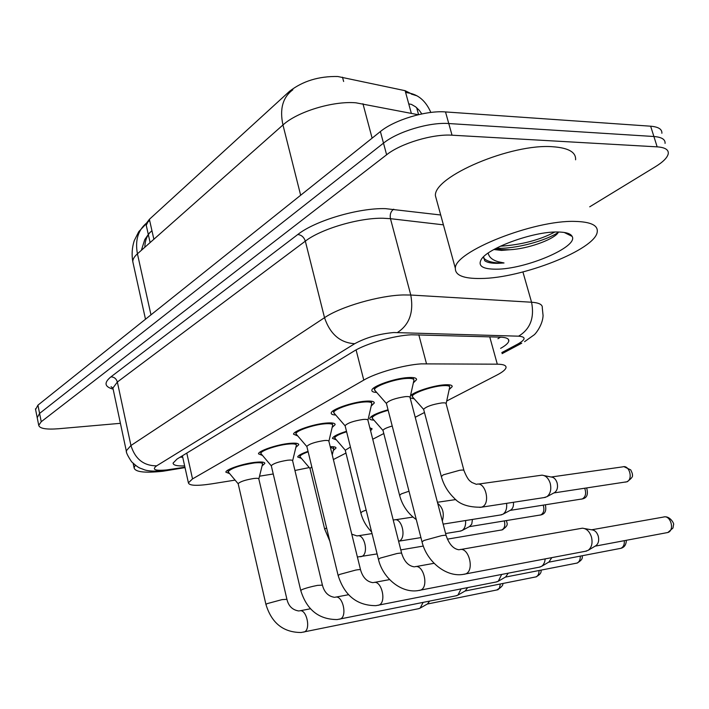 <?xml version="1.0" encoding="UTF-8"?>
<svg xmlns="http://www.w3.org/2000/svg" width="709" height="709" viewBox="0 0 709 709"><rect width="100%" height="100%" fill="white"/><g stroke="black" fill="none" stroke-linecap="round" stroke-linejoin="round"><path stroke-width="1.06" d="M330.226 446.714C334.152 446.546 336.075 447.007 335.995 448.097L333.292 450.516M369.788 427.624L372.003 429.051L370.577 430.744M410.467 395.782C413.675 391.891 432.915 385.625 444.126 384.854C449.648 384.455 452.342 385.049 452.191 386.627L449.169 389.551M229.645 473.612L225.852 472.167C225.559 469.491 243.276 463.535 255.346 462.303C261.621 461.656 264.785 462.038 264.838 463.447L262.073 465.91M262.498 455.435L258.493 453.849C258.236 450.924 276.935 444.561 289.334 443.391C295.582 442.797 298.719 443.249 298.728 444.747L295.866 447.37M297.762 435.955L293.526 434.192C293.296 431.001 313.094 424.159 325.839 423.087C332.051 422.546 335.144 423.069 335.118 424.664L332.14 427.456M335.72 415.013C332.601 414.871 331.103 414.216 331.209 413.063C331.032 409.554 352.045 402.18 365.153 401.214C371.312 400.745 374.361 401.347 374.272 403.031L371.179 406.027M376.683 392.44C373.324 392.29 371.72 391.563 371.862 390.269C371.746 386.405 394.142 378.42 407.604 377.596C413.702 377.197 416.688 377.888 416.546 379.678L413.32 382.878M446.705 401.01L496.991 375.026C502.459 372.172 505.464 369.735 506.013 367.696C506.403 365.454 503.505 364.284 497.301 364.178L421.199 363.868C403.97 364.905 375.947 372.837 363.779 380.095L192.529 478.903L188.399 482.811C189.108 485.736 196.845 486.09 211.61 483.875L235.096 480.108M412.585 94.386L405.123 90.69L337.785 76.51C318.846 76.129 302.761 81.056 289.538 91.293L149.386 219.32L146.559 223.043M146.293 225.79L146.479 226.348M333.381 459.538L345.957 453.078M372.73 439.243L383.799 433.527M415.208 417.291L424.478 412.496M294.935 470.492L309.257 467.568M259.538 476.182L273.24 473.975M373.909 420.1C370.993 420.012 369.593 419.444 369.708 418.399C370.94 415.802 377.055 412.93 388.045 409.793M336.394 439.908L332.432 438.357C333.203 436.363 337.883 434.005 346.497 431.294M301.422 458.395L297.674 456.986C298.134 455.47 301.582 453.592 308.034 451.349M414.233 398.83L410.148 397.935M141.392 250.295L144.769 239.562L149.076 233.394L151.948 230.709L149.617 220.348L147.862 222.006L146.24 225.294L148.27 234.333L146.24 225.294M37.214 417.707L39.589 413.427L383.498 143.138C397.572 131.635 429.521 122.001 448.762 123.543L653.893 136.509C661.683 137.121 665.405 139.416 665.069 143.395C665.405 139.416 661.683 137.121 653.893 136.509L448.762 123.543C429.521 122.001 397.572 131.635 383.498 143.138L39.589 413.427L37.214 417.707M430.842 112.447C425.825 100.962 418.292 94.457 408.26 92.932L405.583 92.338L408.756 103.895L411.406 104.383L415.616 106.837L419.32 110.382L421.828 113.927M35.583 409.51L37.931 405.158L380.387 131.546C394.39 119.91 426.269 110.267 445.509 111.933L650.649 126.202C658.439 126.867 662.179 129.224 661.869 133.274M500.625 348.358C505.597 345.558 508.318 343.129 508.796 341.064C509.142 338.689 506.27 337.378 500.173 337.138L411.459 334.781C394.062 335.534 365.941 343.573 353.835 351.203L177.046 459.042L173.085 463.092C173.182 465.228 177.037 466.168 184.65 465.919M120.415 423.317L58.492 428.75C46.112 429.689 39.527 428.537 38.729 425.303L41.246 421.722L386.618 154.775C400.762 143.413 432.791 133.788 452.032 135.197L657.154 146.852C664.936 147.41 668.649 149.643 668.286 153.552C667.577 157.46 663.296 161.838 655.462 166.677L589.711 206.815M182.709 457.163L180.077 457.19M500.527 337.156L497.94 338.725M410.086 397.501L413.923 380.316C414.038 378.739 411.406 378.127 406.018 378.482C394.133 379.209 374.405 386.245 374.494 389.666L375.371 390.96M446.094 535.419L410.077 397.634C410.148 396.721 408.561 396.393 405.318 396.641C395.436 398.13 389.117 400.346 386.37 403.279L386.485 403.74M460.646 549.51L582.337 528.196C586.538 528.506 589.578 531.44 591.457 536.988C592.83 542.97 591.749 547.41 588.222 550.29L585.288 551.31M584.65 528.595L591.669 529.818C594.709 530.04 596.907 532.14 598.254 536.119C599.247 540.418 598.467 543.599 595.914 545.673L595.516 545.921M449.692 387.247C449.825 385.856 447.45 385.333 442.567 385.687C431.382 386.432 412.195 393.22 412.266 396.358L413.046 397.492M463.908 470.324L446.129 403.767C446.209 402.96 444.782 402.685 441.84 402.925C432.419 404.396 426.348 406.505 423.619 409.253L423.734 409.669M477.972 484.132L541.942 475.163C545.77 475.491 548.536 478.229 550.228 483.378C551.567 489.432 550.441 493.881 546.861 496.725L543.927 497.612M627.722 481.517L626.659 481.845C633.465 479.647 629.468 464.51 622.724 466.859L551.15 477.015C553.906 477.254 555.9 479.222 557.123 482.918C558.08 487.251 557.274 490.442 554.686 492.498L554.137 492.79M367.944 420.224L371.746 403.634C371.817 402.145 369.123 401.613 363.682 402.03C352.116 402.889 333.602 409.385 333.753 412.478L334.497 413.604M401.64 553.233L367.936 420.313C367.98 419.462 366.358 419.179 363.079 419.462C353.596 420.924 347.596 422.998 345.088 425.666L345.186 426.047M545.23 558.905L544.583 562.202L543.183 564.851L541.632 566.323L539.062 567.218M551.779 557.655L548.961 561.989M328.896 441.264L332.672 425.232C332.698 423.831 329.96 423.37 324.474 423.84C313.227 424.797 295.795 430.824 295.981 433.642L296.619 434.617M360.518 569.708L328.896 441.326C328.914 440.519 327.266 440.271 323.96 440.59C314.84 442.035 309.133 443.976 306.837 446.413L306.908 446.732M501.662 574.467L498.303 581.229L496.043 582.018M508.229 573.191L505.659 576.94M292.631 460.797L296.371 445.287C296.353 443.967 293.588 443.568 288.067 444.1C277.122 445.128 260.646 450.738 260.868 453.317L261.426 454.168M322.382 584.987L292.622 460.832C292.613 460.079 290.947 459.875 287.624 460.221C278.85 461.648 273.399 463.464 271.281 465.698L271.352 465.973M461.054 588.931L457.917 595.117L455.914 595.826M467.612 587.637L465.272 590.881M258.838 478.992L262.552 463.97C262.498 462.72 259.707 462.383 254.168 462.959C240.05 465.228 231.382 468.126 228.156 471.662L228.626 472.407M286.897 599.194L258.838 479.009C258.812 478.291 257.128 478.123 253.787 478.495C245.332 479.896 240.121 481.624 238.162 483.671L238.215 483.901M423.105 602.411L420.171 608.1L418.39 608.73M429.636 601.099L427.518 603.917M388.169 410.272C378.553 413.037 373.2 415.554 372.119 417.831L372.792 418.824M392.219 426.02C386.68 427.642 383.604 429.078 382.984 430.345L383.073 430.7M506.589 503.346C507.103 508.415 505.916 512.031 503.027 514.185L500.457 514.982M513.431 502.291C513.777 505.889 512.917 508.459 510.843 510.001L510.338 510.267M346.612 431.763C339.345 434.103 335.401 436.124 334.772 437.825L335.348 438.694M350.423 447.033L345.256 450.268M465.583 520.539C465.919 525.236 464.785 528.542 462.179 530.456L459.919 531.165M472.451 519.449L471.76 524.111L469.518 526.557M308.149 451.819C303.018 453.68 300.279 455.231 299.934 456.472L300.43 457.243M311.783 466.814L310.001 468.516M423.335 546.01L422.023 546.284M332.255 454.965L333.744 448.629L330.385 447.379M480.87 278.486C463.659 278.752 455.151 275.367 455.355 268.33C454.044 251.846 533.664 219.914 575.07 221.412C590.712 221.82 598.104 225.311 597.244 231.896C595.445 249.612 521.744 278.38 480.87 278.486M436.886 201.099L435.423 195.781C433.367 176.683 511.411 143.253 552.878 146.754C568.547 147.88 576.116 152.231 575.584 159.8M495.662 248.549L501.254 249.586L509.939 249.728C527.983 248.806 551.797 240.014 557.398 233.642L558.603 232.003M509.939 249.728L501.493 250.41L493.881 249.524M557.611 231.994C565.782 232.082 570.621 233.553 572.136 236.398C578.739 246.829 525.449 269.376 496.238 269.181C482.864 269.198 477.822 266.07 481.092 259.778C486.923 248.363 533.265 231.338 557.611 231.994M483.6 256.782L484.69 260.69C487.065 262.534 491.461 263.411 497.878 263.331L504.028 262.968L498.312 261.754C492.356 260.079 488.98 257.181 488.182 253.069M500.324 246.218C521.399 244.818 539.549 240.085 554.784 232.047M483.538 257.934C486.923 261.603 493.756 263.278 504.028 262.968M496.132 248.301C516.081 249.134 546.019 240.626 558.408 232.339M184.579 467.674L162.689 471.281C144.503 473.169 134.967 471.999 134.098 467.772L135.313 465.255M418.797 334.754L426.481 363.682M342.5 77.201L343.635 81.491M149.386 219.32L153.871 239.243M405.123 90.69L411.353 113.36M289.538 91.293L289.777 92.25M356.086 349.909L363.779 380.095M489.724 336.837L497.301 364.178M186.786 453.095L192.529 478.903M418.23 114.725L355.909 102.805C333.053 100.802 297.231 111.747 282.962 124.979C279.488 108.982 282.785 97.248 292.861 89.768M362.946 103.727L372.119 138.149M145.496 319.218L132.805 261.718C131.555 254.558 132.034 247.547 134.24 240.67L138.751 231.675L147.853 222.014C138.317 229.255 134.843 239.855 137.431 253.804C134.267 256.64 132.725 259.272 132.805 261.718L133.186 263.447M300.66 195.25L282.962 124.979L137.431 253.804L150.973 314.84M150.166 232.251C146.683 236.265 144.92 241.264 144.849 247.237M37.931 405.158L41.246 421.722M380.387 131.546L386.618 154.775M445.509 111.933L452.032 135.197M650.649 126.202L657.154 146.852M501.804 352.586L517.907 343.998C525.892 339.416 526.113 336.81 518.589 336.181L393.823 332.53C378.943 333.886 365.906 337.608 354.704 343.705L156.645 465.831C151.62 469.588 154.925 470.962 166.588 469.952L184.943 467.204M126.503 451.89L126.273 450.844L130.935 445.518L324.518 317.694C340.586 306.66 379.421 295.423 403.421 294.953L410.777 295.033L390.464 218.682L383.099 218.248C359.144 217.672 320.876 228.989 305.331 241.149L117.357 382.018L112.908 388.062L113.165 389.276M113.103 389.144C104.507 386.795 103.78 382.7 110.923 376.86L297.771 234.519C301.449 234.927 303.975 237.134 305.331 241.149L324.518 317.694C330.155 334.178 340.214 342.846 354.704 343.705M168.104 470.2L170.231 469.464M297.771 234.519C315.133 220.685 358.453 207.834 385.448 208.641L440.706 214.995M397.492 332.486C409.439 324.687 413.87 312.199 410.777 295.033L531.564 302.229L522.914 271.964M518.589 336.181C530.261 329.136 534.586 317.818 531.564 302.229C539.168 302.761 542.74 304.648 542.288 307.892L543.076 315.594C542.669 325.44 534.923 334.666 533.948 334.985L524.58 341.685M443.409 224.842L390.464 218.682C389.693 214.499 390.783 211.335 393.734 209.182M156.645 465.831C143.75 465.848 135.18 459.077 130.935 445.518L117.357 382.018C116.329 378.703 114.184 376.984 110.923 376.86M517.907 343.998L521.744 343.191L502.096 353.649M591.616 529.8L663.358 517.083C670.546 514.442 675.136 530.456 667.772 532.521L666.637 532.743M668.552 532.273L667.772 532.521M458.909 549.767C453.37 548.943 449.125 544.246 446.165 535.667C446.351 535.144 444.809 535.144 441.556 535.667L424 540.453L422.032 541.889M459.441 549.688C468.959 546.373 475.003 571.232 465.326 574.033L464.067 574.317M479.931 507.422L481.898 507.041C491.053 503.913 485.479 480.941 476.421 484.344L471.715 482.404C470.475 480.915 468.481 481.712 463.996 470.652C464.129 470.023 462.72 469.89 459.778 470.253L443.258 474.853L441.344 476.59M626.659 481.845L625.214 482.129M624.301 540.683C624.594 544.609 623.424 547.162 620.792 548.332L619.808 548.527M621.571 548.092L620.792 548.332M414.251 566.837C408.455 565.995 404.263 561.528 401.693 553.454C401.835 552.958 400.266 552.993 396.969 553.534L380.175 558.107L378.464 559.357M414.827 566.757C423.619 563.699 429.273 587.646 420.331 590.216L419.311 590.455M580.246 556.122C580.405 559.738 579.297 562.06 576.94 563.097L576.08 563.274M577.711 562.849L576.94 563.097M372.899 582.647C366.907 581.77 362.795 577.525 360.562 569.894C360.677 569.433 359.064 569.487 355.75 570.063L339.646 574.432L338.149 575.522M373.528 582.55C381.672 579.732 386.981 602.827 378.686 605.185L378.278 605.309M539.026 570.523C539.079 573.856 538.042 575.983 535.915 576.904L535.153 577.064M536.686 576.665L535.915 576.904M334.524 597.315C328.311 596.358 324.279 592.299 322.418 585.138L317.517 585.377C311.269 586.6 306.12 588 302.061 589.569L300.749 590.526M335.189 597.217C342.766 594.603 347.756 616.91 340.045 619.081L339.664 619.196M500.368 583.986L499.393 588.204L496.779 589.994M498.214 589.613L497.452 589.853M298.79 610.972C292.471 609.988 288.519 606.106 286.932 599.318L281.978 599.628L267.107 603.651L265.946 604.493M299.499 610.857C306.563 608.437 311.269 630.009 304.081 632.011L303.727 632.118M584.703 488.271C586.458 493.304 585.652 496.867 582.275 498.95L581.017 499.207M583.33 498.622L582.275 498.95M408.996 491.213L401.294 493.889L399.619 495.405M437.71 503.355C442.921 507.671 444.463 513.564 442.336 521.018M543.236 505.162C544.601 509.886 543.785 513.148 540.772 514.947L539.664 515.177M541.818 514.61L540.772 514.947M366.163 510.081L362.317 511.57L360.837 512.899M393.194 519.936L394.071 519.963C401.914 516.967 406.913 538.477 398.963 541.153L420.933 537.599M504.329 520.947C505.402 525.36 504.578 528.365 501.883 529.933L500.909 530.146M502.92 529.605L501.883 529.933M326.565 527.78L324.695 529.215M351.77 534.178L357.097 535.96C364.408 533.133 369.15 553.986 361.732 556.468L360.429 556.751M335.995 448.097L335.862 447.565M372.003 429.051L371.853 428.431M452.191 386.627L451.961 385.776M264.838 463.447L264.723 462.959M298.728 444.747L298.595 444.171M335.118 424.664L334.949 423.982M374.272 403.031L374.068 402.233M416.546 379.678L416.298 378.721M148.465 235.193L150.122 242.575M416.662 107.679L418.576 114.645M182.399 455.772L188.399 482.811M411.238 94.04L417.131 95.883M35.45 408.854L38.729 425.303M112.944 388.266L111.047 386.697L112.908 388.062L126.273 450.844C126.069 452.493 127.85 456.135 131.599 461.754C139.345 468.95 139.77 467.78 143.776 469.553C147.862 471.219 154.987 471.565 165.153 470.59L185.031 467.603M508.282 339.239L508.796 341.064M664.581 516.888C670.147 516.037 674.507 524.066 673.55 524.571L672.974 528.028L667.869 532.494L595.108 546.16M374.494 389.666L374.006 387.77M386.352 403.43L374.485 389.95M386.37 403.279L421.97 541.649C426.366 560.863 445.27 577.046 462.676 574.485L586.689 551.035M413.702 379.475L413.205 377.596M595.914 545.673L588.222 550.29M624 466.699L630.735 469.89C632.26 473 632.783 474.693 632.304 474.959C633.252 476.288 631.497 478.557 627.04 481.766L553.853 492.941M412.266 396.358L411.814 394.647M423.61 409.385L412.248 396.606M423.619 409.253L441.264 476.271C443.488 484.575 447.707 491.762 453.911 497.842C459.388 504.303 468.534 507.431 481.358 507.219L545.425 497.381M551.141 477.015L544.193 475.615M449.497 386.494L449.036 384.801M446.138 403.634L449.612 387.513M554.686 492.498L546.861 496.725M626.357 540.302C626.18 544.734 624.354 547.41 620.889 548.314L548.624 562.193M333.753 412.478L333.31 410.697M345.079 425.799L333.744 412.735M345.088 425.666L378.411 559.153C382.497 577.649 400.718 593.105 417.61 590.677L540.276 566.978M371.569 402.934L371.117 401.161M415.828 566.597L434.068 563.309M549.342 561.767L541.632 566.323M582.373 555.714C581.921 557.194 583.826 559.188 577.037 563.07L505.366 577.108M295.981 433.642L295.573 431.958M306.829 446.528L295.981 433.873M306.837 446.413L338.104 575.345C344.406 595.525 357.008 605.619 375.894 605.654L497.106 581.805M332.53 424.638L332.113 422.972M374.37 582.417L389.604 579.599M506.022 576.736L498.303 581.229M541.206 570.098C540.843 571.197 542.261 573.475 536.004 576.878L465.024 591.022M260.868 453.317L260.495 451.73M271.281 465.804L260.877 453.521M271.281 465.698L300.713 590.375C306.678 609.802 318.837 619.533 337.174 619.56L456.844 595.64M296.247 444.782L295.875 443.214M335.906 597.102L348.518 594.718M465.609 590.694L457.917 595.117M502.592 583.542C503.585 584.668 501.91 586.768 497.541 589.826L427.305 604.041M228.156 471.662L227.811 470.164M238.162 483.76L228.156 471.848M238.162 483.671L265.919 604.369C271.582 623.087 283.325 632.463 301.148 632.499L419.214 608.561M262.454 463.544L262.108 462.055M300.111 610.768L310.436 608.774M427.828 603.74L420.171 608.1M586.653 487.969C588.373 494.2 587.043 497.833 582.647 498.87L510.099 510.391M372.119 417.831L371.711 416.218M382.975 430.46L372.11 418.053M382.984 430.345L399.548 495.139C402.242 505.357 407.826 513.52 416.307 519.626M443.143 524.119L501.75 514.769M437.426 502.264L455.852 499.561M510.843 510.001L503.027 514.185M545.336 504.835C546.586 510.48 545.194 513.821 541.144 514.867L469.305 526.663M334.772 437.825L334.391 436.292M345.177 450.073L334.763 438.02M345.186 449.967L360.775 512.669C362.618 520.025 366.234 526.441 371.613 531.936M445.606 533.523L461.045 530.979M395.232 519.786L412.966 517.074M469.97 526.317L462.179 530.456M506.545 520.583C506.492 523.428 509.727 524.695 502.247 529.853L447.37 539.15M299.934 456.472L299.579 455.027M309.93 468.357L299.934 456.658M309.939 468.259L324.651 529.02L329.791 541.082M377.099 553.915L357.389 557.017M400.789 549.892L423.016 546.116M333.629 448.159L333.274 446.732M358.098 535.8L372.03 533.593M455.355 268.33L435.423 195.781M564.196 232.446L572.136 236.398M134.098 467.772L133.159 463.411"/></g></svg>
